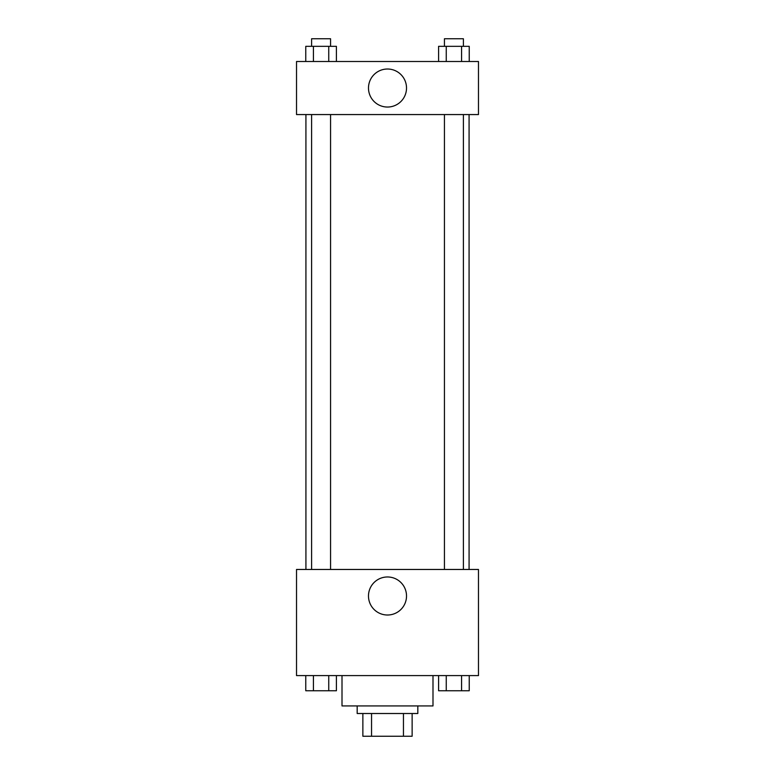 <?xml version="1.0" encoding="UTF-8"?>
<svg xmlns="http://www.w3.org/2000/svg" width="775" height="775" viewBox="0 0 775 775"><rect width="100%" height="100%" fill="white"/><g stroke="black" fill="none" stroke-linecap="round" stroke-linejoin="round"><path stroke-width="1.16" d="M403.455 713.504L403.455 736.25L362.865 736.25L362.865 713.504M403.455 736.25L412.135 736.25L412.135 713.504L412.135 736.25M417.822 705.928L417.822 713.504L357.178 713.504L357.178 705.928M371.545 713.504L371.545 736.25M342.007 675.597L342.007 705.928L432.993 705.928L432.993 675.597M478.475 675.597L296.525 675.597L296.525 569.46L478.475 569.46L478.475 675.597M387.5 615.011A19.017 19.017 0 0 1 371.031 586.481A19.017 19.017 0 0 1 403.969 586.481A19.017 19.017 0 0 1 387.5 615.011M469.078 114.564L469.078 569.46M444.433 569.46L444.433 114.564M330.567 114.564L330.567 569.46M478.475 114.564L296.525 114.564L296.525 61.496L478.475 61.496L478.475 114.564M406.517 88.03A19.017 19.017 0 0 1 377.997 104.499A19.017 19.017 0 0 1 377.997 71.562A19.017 19.017 0 0 1 406.517 88.03M469.233 61.496L469.233 46.335L438.592 46.335L438.592 61.496M461.571 46.335L461.571 61.496M446.255 46.335L446.255 61.496M444.433 46.335L444.433 38.75L463.392 38.75L463.392 46.335M336.408 61.496L336.408 46.335L305.767 46.335L305.767 61.496M328.745 46.335L328.745 61.496M313.429 46.335L313.429 61.496M311.608 46.335L311.608 38.75L330.567 38.75L330.567 46.335M469.233 675.597L469.233 690.757L438.592 690.757L438.592 675.597M461.571 675.597L461.571 690.757M446.255 675.597L446.255 690.757M463.392 690.757L444.433 690.757M336.408 675.597L336.408 690.757L305.767 690.757L305.767 675.597M328.745 675.597L328.745 690.757M313.429 675.597L313.429 690.757M330.567 690.757L311.608 690.757M305.922 114.564L305.922 569.46M463.392 569.46L463.392 114.564M311.608 114.564L311.608 569.46"/></g></svg>
